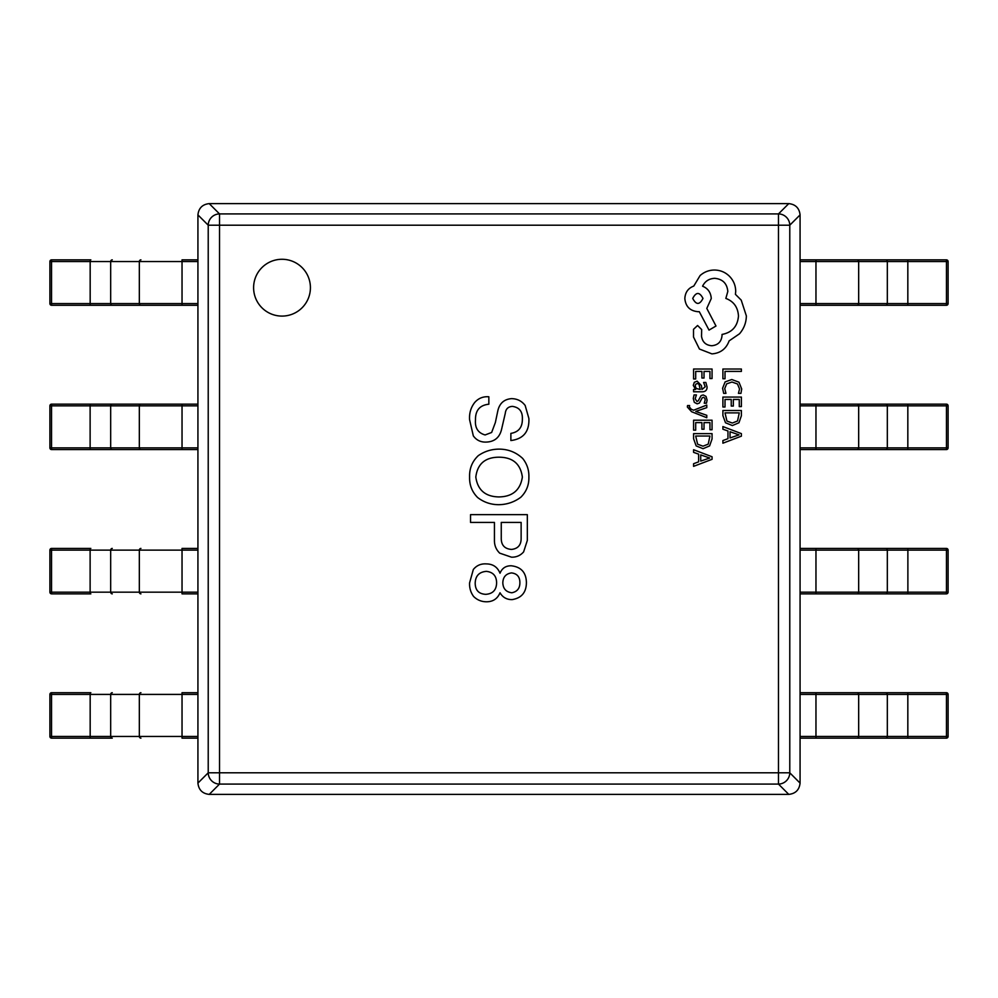 <?xml version="1.0" encoding="UTF-8"?>
<svg xmlns="http://www.w3.org/2000/svg" width="998" height="998" viewBox="0 0 998 998"><rect width="100%" height="100%" fill="white"/><g stroke="black" fill="none" stroke-linecap="round" stroke-linejoin="round"><path stroke-width="1.5" d="M112.275 692.712A1.709 1.597 -90 0 0 110.678 694.408L51.547 694.408L51.547 736.449L197.928 736.449L197.928 694.408L110.678 694.408L110.678 736.449A1.709 1.597 -90 0 0 112.275 738.146L51.609 738.146A1.709 1.709 90 0 1 49.9 736.449L49.9 694.408A1.709 1.709 90 0 1 51.609 692.712L90.843 692.712M197.928 738.146L182.035 738.146L182.035 692.712L197.928 692.712M90.843 593.86L51.609 593.86A1.709 1.709 90 0 1 49.9 592.163L49.9 550.123A1.709 1.709 90 0 1 51.609 548.426L90.843 548.426M197.928 593.86L182.035 593.86L182.035 592.163L197.928 592.163L197.928 550.123L182.035 550.123L182.035 592.163L110.678 592.163L110.678 550.123L90.119 550.123L90.119 592.163L110.678 592.163A1.709 1.597 -90 0 0 112.275 593.86M140.93 593.86A1.709 1.597 -90 0 1 139.333 592.163L139.333 550.123L182.035 550.123L182.035 548.426L197.928 548.426M197.928 449.574L51.609 449.574A1.709 1.709 90 0 1 49.9 447.877L49.9 405.837A1.709 1.709 90 0 1 51.609 404.14L197.928 404.14M52.283 449.574L159.081 449.574M159.081 404.14L90.843 404.14M182.035 449.574L182.035 405.837L197.928 405.837L197.928 447.877L110.678 447.877L110.678 405.837L90.119 405.837L90.119 447.877L110.678 447.877A1.709 1.597 -90 0 0 112.275 449.574M112.275 259.854A1.709 1.597 -90 0 0 110.678 261.551L110.678 303.592L197.928 303.592L197.928 261.551L51.547 261.551L51.547 303.592L49.9 303.592A1.709 1.709 0 0 0 51.609 305.288L182.035 305.288L51.609 305.288A1.709 1.709 90 0 1 49.9 303.592L49.9 261.551A1.709 1.709 90 0 1 51.609 259.854L90.843 259.854M197.928 305.288L182.035 305.288L182.035 259.854L197.928 259.854M800.072 692.712L946.391 692.712A1.709 1.709 -90 0 1 948.1 694.408L948.1 736.449A1.709 1.709 -90 0 1 946.391 738.146L800.072 738.146M885.725 738.146A1.709 1.597 90 0 0 887.322 736.449L887.322 694.408L800.072 694.408L800.072 736.449L946.453 736.449L946.453 694.408L948.1 694.408A1.709 1.709 0 0 0 946.391 692.712L945.717 692.712M838.919 738.146L907.157 738.146M907.157 692.712L838.919 692.712M800.072 548.426L946.391 548.426A1.709 1.709 -90 0 1 948.1 550.123L948.1 592.163A1.709 1.709 -90 0 1 946.391 593.86L800.072 593.86M838.919 593.86L907.157 593.86M907.157 548.426L838.919 548.426M815.965 548.426L815.965 592.163L800.072 592.163L800.072 550.123L887.322 550.123L887.322 592.163L907.881 592.163L907.881 550.123L887.322 550.123A1.709 1.597 90 0 0 885.725 548.426M800.072 404.14L946.391 404.14A1.709 1.709 -90 0 1 948.1 405.837L948.1 447.877A1.709 1.709 -90 0 1 946.391 449.574L800.072 449.574M885.725 449.574A1.709 1.597 90 0 0 887.322 447.877L887.322 405.837L800.072 405.837L800.072 447.877L946.453 447.877L946.453 405.837L948.1 405.837A1.709 1.709 0 0 0 946.391 404.14L838.919 404.14M838.919 449.574L907.157 449.574M838.919 305.288L945.717 305.288M800.072 259.854L946.391 259.854A1.709 1.709 -90 0 1 948.1 261.551L948.1 303.592A1.709 1.709 -90 0 1 946.391 305.288L800.072 305.288M885.725 305.288A1.709 1.597 90 0 0 887.322 303.592L946.453 303.592L946.453 261.551L800.072 261.551L800.072 303.592L887.322 303.592L887.322 261.551A1.709 1.597 90 0 0 885.725 259.854L838.919 259.854M253.604 287.686A28.406 28.406 0 0 0 282.01 316.092A28.406 28.406 0 0 0 310.415 287.686A28.406 28.406 0 0 0 282.01 259.28A28.406 28.406 0 0 0 253.604 287.686M500.023 592.775C502.705 597.39 506.735 599.673 512.124 599.611C521.567 598.076 526.333 592.388 526.408 582.533C526.171 572.478 521.106 566.889 511.188 565.779C505.761 565.741 502.044 568.224 500.023 573.226C497.528 567.089 492.975 563.982 486.363 563.907C481.011 563.546 476.67 565.404 473.326 569.496L469.596 582.844C469.334 587.922 470.682 592.475 473.638 596.505C477.256 600.048 481.597 601.806 486.675 601.782C493.087 601.707 497.528 598.7 500.023 592.775M470.532 522.416L494.434 522.416L494.434 540.417C494.384 545.432 496.143 549.673 499.711 553.154L511.5 557.183C516.378 557.296 520.407 555.537 523.613 551.906L527.331 540.417L527.331 514.656L470.532 514.656L470.532 522.416M477.668 497.553C483.88 502.293 490.916 504.676 498.775 504.689C506.934 504.576 514.282 502.094 520.819 497.241C526.395 491.715 529.077 484.991 528.89 477.069C529.09 470.07 527.019 463.858 522.678 458.444C515.978 452.194 508.007 449.088 498.775 449.125C491.278 449.225 484.442 451.395 478.291 455.649C472.204 461.425 469.31 468.561 469.596 477.069C469.372 485.09 472.054 491.927 477.668 497.553M510.876 433.394L510.876 440.542C523.414 438.97 529.414 431.635 528.89 418.499L525.16 405.462C521.742 400.984 517.189 398.713 511.5 398.639C504.127 399.262 499.574 403.292 497.84 410.739L495.357 422.541L491.64 432.471L485.115 434.953C477.992 432.945 474.786 427.868 475.497 419.746C475.36 410.34 479.813 405.163 488.845 404.215L488.845 396.767C483.032 396.356 478.279 398.314 474.561 402.668C470.794 407.658 469.147 413.347 469.596 419.746L473.326 435.889C476.433 440.18 480.674 442.251 486.051 442.089C494.434 441.84 499.599 437.598 501.57 429.365L505.3 413.222C505.799 408.906 508.182 406.623 512.436 406.398C519.397 407.384 522.702 411.625 522.366 419.123C522.441 427.344 518.611 432.097 510.876 433.394M800.072 214.907L789.78 225.199L778.477 225.199L778.477 213.909L788.769 203.617C795.556 204.353 799.323 208.12 800.072 214.907L800.072 783.093C799.323 789.88 795.556 793.647 788.769 794.383L778.477 784.091L219.523 784.091A11.365 11.24 -135 0 1 208.22 772.801L208.22 225.199A11.365 11.24 -45 0 1 219.523 213.909L778.477 213.909A11.365 11.24 45 0 1 789.78 225.199L789.78 772.801A11.365 11.24 135 0 1 778.477 784.091L778.477 225.199L219.523 225.199L219.523 772.801L789.78 772.801L800.072 783.093M209.231 203.617L219.523 213.909L219.523 225.199L208.22 225.199L197.928 214.907C198.677 208.12 202.444 204.353 209.231 203.617L788.769 203.617M197.928 783.093L208.22 772.801L219.523 772.801L219.523 784.091L209.231 794.383C202.444 793.647 198.677 789.88 197.928 783.093L197.928 214.907M788.769 794.383L209.231 794.383M522.366 477.069C520.345 490.118 512.485 496.742 498.775 496.929C485.302 496.617 477.643 489.993 475.809 477.069C477.456 463.933 485.115 457.321 498.775 457.196C512.673 457.196 520.532 463.808 522.366 477.069M501.258 522.416L521.131 522.416L521.131 537.934C521.293 544.883 518.087 548.713 511.5 549.424C504.452 548.875 501.033 544.945 501.258 537.635L501.258 522.416M486.363 571.355C493.087 572.116 496.505 575.946 496.605 582.844C496.43 590.018 492.8 593.847 485.739 594.334C478.803 593.96 475.285 590.242 475.185 583.156C475.435 575.896 479.165 571.966 486.363 571.355M511.812 592.775C506.086 592.039 503.092 588.733 502.817 582.844C503.017 577.044 505.924 573.738 511.5 572.914C516.939 573.563 519.733 576.669 519.883 582.221C520.045 588.159 517.351 591.677 511.812 592.775M722.901 378.766L725.01 378.766L725.01 371.406L741.389 371.406L741.389 369.023L722.901 369.023L722.901 378.766M722.589 388.247L723.675 393.362L725.958 393.362L724.723 388.596L726.669 383.843L731.946 382.034L737.497 383.968L739.543 389.008L738.445 393.362L740.94 393.362L741.701 388.983L738.982 382.197L731.796 379.527L725.122 381.897L722.589 388.247M722.901 407.009L725.01 407.009L725.01 399.45L731.235 399.45L731.235 406.061L733.343 406.061L733.343 399.45L739.269 399.45L739.269 406.585L741.389 406.585L741.389 397.067L722.901 397.067L722.901 407.009M722.901 410.502L722.901 415.58L725.496 422.765L732.382 425.547L738.944 422.765L741.389 415.767L741.389 410.502L722.901 410.502M739.269 412.885L725.01 412.885L726.943 421.069L732.32 423.04L737.522 421.006L739.269 412.885M722.901 443.199L741.389 436.163L741.389 433.619L722.901 426.57L722.901 429.215L727.966 430.986L727.966 438.683L722.901 440.567L722.901 443.199M730.049 431.747L730.049 437.947L739.031 434.866L730.049 431.747M693.585 378.966L695.693 378.966L695.693 371.406L701.906 371.406L701.906 378.017L704.027 378.017L704.027 371.406L709.94 371.406L709.94 378.541L712.061 378.541L712.061 369.023L693.585 369.023L693.585 378.966M707.083 387.012L705.86 382.471L703.602 382.471L705.199 386.8L701.968 389.469L701.419 385.565L697.115 381.174L694.309 382.309L693.273 385.365L695.618 389.469L693.585 389.469L693.585 391.79L702.081 391.79C705.424 391.79 707.083 390.193 707.083 387.012M698.974 384.143L697.303 383.531L695.768 384.193L695.169 385.964L696.242 388.484L700.209 389.469L698.974 384.143M695.157 398.738L696.429 394.921L694.047 394.921L693.273 398.501L694.321 402.356L697.178 403.841L699.361 403.067L702.205 397.828L703.428 397.329L704.713 398.027L705.199 399.849L704.251 403.204L706.497 403.204L707.083 400.073L706.035 396.418L703.216 394.934L701.132 395.595L698.201 400.872L696.941 401.458L695.157 398.738M706.784 417.713L706.784 415.318L695.768 411.426L706.784 407.633L706.784 405.051L693.61 410.228L691.215 409.205L689.344 406.835L689.618 405.525L687.547 405.525L687.36 407.022L691.589 411.725L706.784 417.713M693.585 430.15L695.693 430.15L695.693 422.603L701.906 422.603L701.906 429.215L704.027 429.215L704.027 422.603L709.94 422.603L709.94 429.739L712.061 429.739L712.061 420.208L693.585 420.208L693.585 430.15M693.585 433.643L693.585 438.733L696.167 445.906L703.066 448.701L709.615 445.906L712.061 438.92L712.061 433.643L693.585 433.643M709.94 436.039L695.693 436.039L697.614 444.21L702.991 446.181L708.206 444.16L709.94 436.039M693.585 466.353L712.061 459.317L712.061 456.76L693.585 449.724L693.585 452.356L698.637 454.14L698.637 461.837L693.585 463.721L693.585 466.353M700.721 454.888L700.721 461.088L709.703 458.02L700.721 454.888M711.911 353.878C720.419 353.23 726.157 348.888 729.139 340.867L739.518 333.781C743.959 328.604 746.242 322.653 746.354 315.904L741.227 300.136L735.439 294.348L735.701 291.329C735.638 285.503 733.53 280.463 729.401 276.209C725.259 272.18 720.257 270.121 714.418 270.034C708.979 270.096 704.201 271.943 700.085 275.56L693.785 286.064C688.171 288.197 685.189 292.352 684.84 298.552C685.614 306.548 689.992 310.927 697.989 311.7L699.299 311.7L709.029 330.101L715.99 326.022L706.796 308.407L711.262 298.552C710.863 292.526 707.969 288.41 702.58 286.201C704.975 281.274 709.004 278.642 714.68 278.317C722.677 279.078 727.055 283.457 727.816 291.453L725.845 298.427C733.73 301.396 737.934 307.272 738.47 316.029C737.584 326.371 732.108 332.509 722.041 334.43L722.041 335.478C721.442 341.728 718.024 345.146 711.786 345.732C705.873 345.271 702.455 342.114 701.532 336.276L701.669 329.565L697.59 325.498L693.523 329.303L693.523 337.062L699.436 349.026L711.911 353.878M692.724 298.427C696.18 305.039 699.598 305.039 702.979 298.427C699.561 291.84 696.142 291.84 692.724 298.427M90.169 692.712L90.169 738.146M140.93 692.712A1.709 1.597 -90 0 0 139.333 694.408L139.333 736.449A1.709 1.597 -90 0 0 140.93 738.146M51.547 694.408L51.609 692.712A1.709 1.709 0 0 0 49.9 694.408L51.547 694.408M49.9 736.449A1.709 1.709 0 0 0 51.609 738.146L51.547 736.449L49.9 736.449L49.9 694.408M90.169 548.426L90.119 550.123L51.547 550.123L51.547 592.163L90.119 592.163L90.169 593.86M140.93 548.426A1.709 1.597 -90 0 0 139.333 550.123L110.678 550.123A1.709 1.597 -90 0 1 112.275 548.426M51.547 550.123L51.609 548.426A1.709 1.709 0 0 0 49.9 550.123L51.547 550.123M49.9 592.163A1.709 1.709 0 0 0 51.609 593.86L51.547 592.163L49.9 592.163L49.9 550.123M90.169 404.14L90.119 405.837L51.547 405.837L51.547 447.877L90.119 447.877L90.169 449.574M182.035 404.14L182.035 405.837L139.333 405.837L139.333 447.877A1.709 1.597 -90 0 0 140.93 449.574M140.93 404.14A1.709 1.597 -90 0 0 139.333 405.837L110.678 405.837A1.709 1.597 -90 0 1 112.275 404.14M51.547 405.837L51.609 404.14A1.709 1.709 0 0 0 49.9 405.837L51.547 405.837M49.9 447.877A1.709 1.709 0 0 0 51.609 449.574L51.547 447.877L49.9 447.877L49.9 405.837M51.609 305.288L51.547 303.592L110.678 303.592A1.709 1.597 -90 0 0 112.275 305.288M90.169 259.854L90.169 305.288M140.93 259.854A1.709 1.597 -90 0 0 139.333 261.551L139.333 303.592A1.709 1.597 -90 0 0 140.93 305.288M51.547 261.551L51.609 259.854A1.709 1.709 0 0 0 49.9 261.551L51.547 261.551M49.9 303.592L49.9 261.551M946.391 692.712L946.453 694.408L887.322 694.408A1.709 1.597 90 0 0 885.725 692.712M907.831 738.146L907.831 692.712M857.07 738.146A1.709 1.597 90 0 0 858.667 736.449L858.667 694.408A1.709 1.597 90 0 0 857.07 692.712M815.965 738.146L815.965 692.712M946.453 736.449L946.391 738.146A1.709 1.709 0 0 0 948.1 736.449L946.453 736.449M948.1 694.408L948.1 736.449M907.831 593.86L907.881 592.163L946.453 592.163L946.453 550.123L907.881 550.123L907.831 548.426M815.965 593.86L815.965 592.163L858.667 592.163L858.667 550.123A1.709 1.597 90 0 0 857.07 548.426M857.07 593.86A1.709 1.597 90 0 0 858.667 592.163L887.322 592.163A1.709 1.597 90 0 1 885.725 593.86M946.453 592.163L946.391 593.86A1.709 1.709 0 0 0 948.1 592.163L946.453 592.163M948.1 550.123A1.709 1.709 0 0 0 946.391 548.426L946.453 550.123L948.1 550.123L948.1 592.163M946.391 404.14L946.453 405.837L887.322 405.837A1.709 1.597 90 0 0 885.725 404.14M907.831 449.574L907.831 404.14M857.07 449.574A1.709 1.597 90 0 0 858.667 447.877L858.667 405.837A1.709 1.597 90 0 0 857.07 404.14M815.965 449.574L815.965 404.14M946.453 447.877L946.391 449.574A1.709 1.709 0 0 0 948.1 447.877L946.453 447.877M948.1 405.837L948.1 447.877M907.831 305.288L907.831 259.854M857.07 305.288A1.709 1.597 90 0 0 858.667 303.592L858.667 261.551A1.709 1.597 90 0 0 857.07 259.854M815.965 305.288L815.965 259.854M946.453 303.592L946.391 305.288A1.709 1.709 0 0 0 948.1 303.592L946.453 303.592M948.1 261.551A1.709 1.709 0 0 0 946.391 259.854L946.453 261.551L948.1 261.551L948.1 303.592"/></g></svg>
